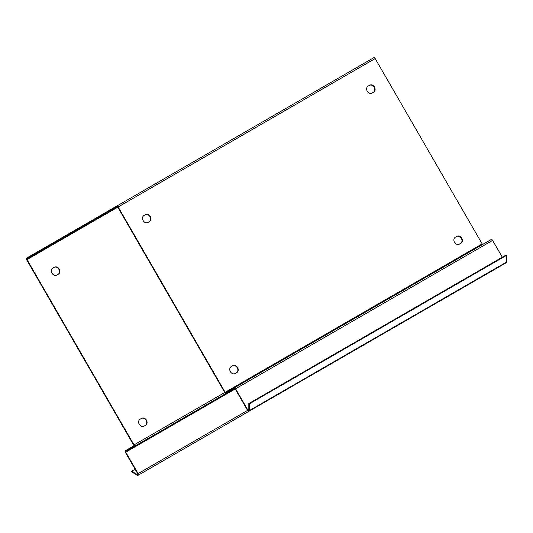 <?xml version="1.0" encoding="UTF-8"?>
<svg xmlns="http://www.w3.org/2000/svg" width="533" height="533" viewBox="0 0 533 533"><rect width="100%" height="100%" fill="white"/><g stroke="black" fill="none" stroke-linecap="round" stroke-linejoin="round"><path stroke-width="0.8" d="M91.256 221.648L89.717 222.534M236.405 372.84A3.998 3.265 60 0 0 237.225 367.743A3.998 3.265 60 0 0 232.401 365.911L232.768 365.705A3.998 3.265 -120 0 1 237.591 367.537A3.998 3.265 -120 0 1 236.765 372.627L235.22 373.52A3.998 3.265 -120 0 1 230.396 371.688A3.998 3.265 -120 0 1 231.222 366.597L232.768 365.705M145.269 425.454A3.998 3.265 60 0 0 146.089 420.364A3.998 3.265 60 0 0 141.265 418.532L141.625 418.325A3.998 3.265 -120 0 1 146.455 420.157A3.998 3.265 -120 0 1 145.622 425.247L144.083 426.14A3.998 3.265 -120 0 1 139.26 424.308A3.998 3.265 -120 0 1 140.086 419.211L141.625 418.325M143.99 215.499L145.529 214.612A3.998 3.265 -120 0 1 150.359 216.438A3.998 3.265 -120 0 1 149.526 221.535L147.987 222.428A3.998 3.265 -120 0 1 143.157 220.595A3.998 3.265 -120 0 1 143.99 215.499M52.854 268.119L54.393 267.226A3.998 3.265 -120 0 1 59.216 269.058A3.998 3.265 -120 0 1 58.39 274.155L56.851 275.041A3.998 3.265 -120 0 1 52.021 273.216A3.998 3.265 -120 0 1 52.854 268.119M149.167 221.741A3.998 3.265 60 0 0 149.993 216.645A3.998 3.265 60 0 0 145.169 214.819L145.529 214.612L145.169 214.819M58.03 274.362A3.998 3.265 60 0 0 58.857 269.265A3.998 3.265 60 0 0 54.026 267.439L54.393 267.226L54.026 267.439M26.65 258.105L116.7 206.118A1.452 0.839 60 0 1 118.153 206.957L225.146 392.281A0.726 0.42 -120 0 0 225.872 392.701L234.127 387.937A1.452 0.839 60 0 1 235.579 388.777L247.938 410.183A0.726 0.42 -120 0 0 248.818 410.27L248.818 403.561L249.331 403.861L249.331 410.57A1.452 0.839 60 0 1 249.031 411.236A1.452 0.839 60 0 1 247.579 410.397L235.213 388.983A0.726 0.42 -120 0 0 234.487 388.564L226.239 393.327A1.452 0.839 60 0 1 224.786 392.488L117.786 207.164A0.726 0.42 -120 0 0 117.06 206.744L27.016 258.738A0.726 0.42 -120 0 0 27.016 259.578L134.01 444.902A1.452 0.839 60 0 1 134.01 446.581L125.761 451.344A0.726 0.42 -120 0 0 125.761 452.184L138.12 473.59A1.452 0.839 60 0 1 138.12 475.269A1.452 0.839 60 0 1 137.394 475.196L131.584 471.845L131.584 471.252L137.394 474.603A0.726 0.42 -120 0 0 137.761 473.804L125.395 452.39A1.452 0.839 60 0 1 125.395 450.711L133.65 445.948A0.726 0.42 -120 0 0 133.65 445.108L26.65 259.784A1.452 0.839 60 0 1 26.65 258.105M234.487 388.564L226.239 393.327M27.016 258.738L117.08 206.737L27.016 258.738M234.513 388.55L134.01 446.581M138.12 475.269L395.14 326.882A1.452 0.839 -120 0 0 395.173 326.862M131.584 471.252L135.109 469.213M249.031 411.236L506.05 262.849A1.452 0.839 -120 0 0 506.35 262.183L506.35 255.474L249.331 403.861M491.14 239.55L234.127 387.937L491.14 239.55A1.452 0.839 -120 0 1 492.599 240.39L502.313 257.212M482.885 244.314A0.726 0.42 60 0 1 482.165 243.894L375.165 58.57A1.452 0.839 -120 0 0 373.713 57.731L116.7 206.118M373.646 92.142L372.107 93.028A3.998 3.265 -120 0 1 367.277 91.203A3.998 3.265 -120 0 1 368.11 86.106L369.649 85.213A3.998 3.265 -120 0 1 374.472 87.046A3.998 3.265 -120 0 1 373.646 92.142L373.646 92.142M456.521 236.519L456.881 236.312A3.998 3.265 -120 0 1 461.711 238.138A3.998 3.265 -120 0 1 460.885 243.235L459.339 244.127A3.998 3.265 -120 0 1 454.516 242.295A3.998 3.265 -120 0 1 455.342 237.198L456.521 236.519A3.998 3.265 60 0 1 461.345 238.351A3.998 3.265 60 0 1 460.525 243.441M373.287 92.349A3.998 3.265 60 0 0 374.113 87.252A3.998 3.265 60 0 0 369.289 85.427L369.649 85.213L369.289 85.427M248.818 403.561L505.837 255.174L506.35 255.474M117.786 207.17L27.016 259.578M134.01 444.902L224.786 392.488M235.22 388.983L125.761 452.184M138.12 473.59L247.579 410.397M137.394 474.603L137.907 474.31M249.331 410.57L506.35 262.183M247.938 410.183L248.818 409.677M492.599 240.39L235.579 388.777M225.146 392.281L482.165 243.894M375.165 58.57L118.153 206.957"/></g></svg>

